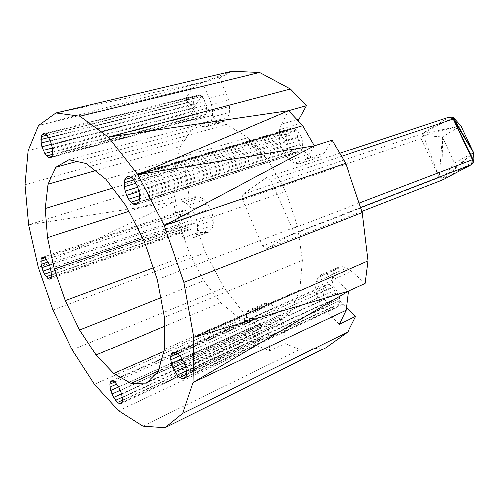 <?xml version="1.0" encoding="UTF-8"?>
<svg xmlns="http://www.w3.org/2000/svg" width="499" height="499" viewBox="0 0 499 499"><rect width="100%" height="100%" fill="white"/><g stroke="black" fill="none" stroke-linecap="round" stroke-linejoin="round"><path stroke-width="0.37" stroke-dasharray="2.5 1.87" d="M139.446 195.783L289.9 148.59L288.004 145.271L286.725 141.504L286.183 137.643L286.432 134.056L287.455 131.087L289.164 129.035L291.391 128.093L293.923 128.386L296.518 129.883L132.697 178.948M121.937 402.562L262.262 337.642L260.877 338.796L259.075 338.958L257.022 338.116L122.455 400.161M449.231 116.997L421.692 133.807L423.358 135.478L420.988 138.51L439.151 177.607L443.087 177.893L443.05 179.727L439.151 177.607L262.711 245.888L266.522 248.67L291.921 234.1L292.345 228.623L359.105 203.112M341.584 156.38L270.789 180.089L266.797 177.494L242.676 194.479L242.439 199.787L420.988 138.51M474.05 161.451L443.05 179.727L473.638 152.706L454.514 163.098L442.264 136.876L461.007 125.835L421.692 133.807L242.676 194.479M473.638 152.706L443.087 177.893L454.514 163.098M193.593 104.01L195.252 110.678L196.843 113.523L198.758 115.656L200.804 116.872L202.794 117.053L204.534 116.167L205.844 114.29L206.598 111.608L206.711 108.37L206.174 104.909L205.033 101.565L203.405 98.677L201.453 96.538L199.375 95.359L197.379 95.24L195.67 96.195L194.392 98.116L193.681 100.81L193.593 104.01L50.33 140.568M332.128 280.357L315.599 287.642L316.154 281.91L318.113 277.444L321.306 274.7L325.448 273.957L330.151 275.342L334.941 278.741L351.72 271.35L346.917 268.038L342.183 266.716L337.998 267.489L334.748 270.246L332.733 274.681L332.128 280.357L332.97 286.732L335.172 293.212L338.528 299.194L342.738 304.134L346.431 307.609M175.049 352.3L328.485 284.349L326.19 284.729L173.047 352.462M242.439 199.787L262.711 245.888M185.347 228.024L187.175 229.446L188.934 229.952L190.45 229.49L191.572 228.08L192.184 225.879L192.221 223.078L191.678 219.972L189.127 214.065L187.368 211.857L185.516 210.459L183.757 210.004L182.26 210.528L181.174 211.969L180.594 214.183L180.576 216.959L182.166 223.072L185.347 228.024L51.615 274.818M259.898 314.42L244.448 321.256L244.691 316.335L260.197 309.536L259.898 314.42L260.684 328.529L246.936 317.189L224.001 287.773L205.457 252.806L198.44 232.359L183.039 237.855L191.522 238.079L194.298 237.274L196.357 234.755L211.975 229.16L209.861 231.673L191.522 238.079M294.728 163.167L290.125 160.335L285.933 155.707L303.323 150.168L307.515 154.709L312.137 157.472L294.728 163.167L299.306 163.897L320.913 156.667L316.753 158.152L312.137 157.472M297.666 137.599L280.22 142.945L279.228 135.996L296.73 130.738L297.666 137.599L299.936 144.28L303.323 150.168M270.789 180.089L292.345 228.623M297.005 119.604L281.473 124.126L288.603 110.678M281.473 124.126L279.658 129.522L297.217 124.338L298.371 121.057M299.306 163.897L316.753 158.152M303.417 162.424L306.648 158.844L324.2 153.106L320.913 156.667M332.066 140.119L324.2 153.106M314.333 145.752L306.648 158.844M137.082 185.89L300.86 135.822L298.907 132.441L135.042 181.985M315.599 287.642L316.485 294.092L318.724 300.666L322.098 306.748L338.528 299.194M322.098 306.748L326.315 311.781L342.738 304.134M339.258 324.238L326.315 311.781M184.168 378.716L336.413 307.696L334.099 307.989L331.523 307.128L328.935 305.213L326.589 302.431L185.647 366.971M186.526 371.393L339.775 300.648L339.301 297.005L185.778 367.351M185.765 377.076L334.099 307.989M185.672 377.369L338.253 306.274L336.413 307.696M186.489 374.849L339.407 303.847L338.253 306.274M186.439 370.938L328.935 305.213M186.489 374.418L331.523 307.128M339.775 300.648L339.407 303.847M339.301 297.005L338.029 293.275L184.318 363.122M211.04 121.912L208.701 125.293L205.594 126.815L202.02 126.359L198.34 124.008L194.897 120.01L192.009 114.739L185.279 99.382L192.358 88.098L202.313 82.379L231.723 71.338L224.344 75.505L202.313 82.379L209.324 98.266L226.396 93.931L228.505 100.112L229.503 106.493L229.291 112.425L227.912 117.309L211.04 121.912L212.356 116.984L212.512 110.99L211.464 104.528L209.324 98.266M105.931 179.303L247.878 137.581L268.431 160.684L126.054 205.975M86.196 163.603L226.689 124.488L247.878 137.581M69.03 159.811L207.26 122.174L226.689 124.488M164.489 317.308L302.375 260.428L299.824 290.038L164.614 349.113M365.168 283.488L351.72 271.35M297.217 124.338L296.73 130.738M279.658 129.522L279.228 135.996M280.22 142.945L282.521 149.725L299.936 144.28M282.521 149.725L285.933 155.707M290.125 160.335L307.515 154.709M158.177 371.643L290.605 311.8L276.209 323.882L146.419 383.138M299.824 290.038L290.605 311.8M316.154 281.91L332.733 274.681M175.112 352.331L324.412 286.208L323.308 288.659L177.463 353.498M184.193 362.879L324.712 299.057L323.471 295.402L182.222 359.037M202.02 126.359L218.737 121.768L215.032 119.473L211.582 115.537L208.707 110.341L192.009 114.739M198.34 124.008L215.032 119.473M51.74 156.636L200.804 116.872M194.897 120.01L211.582 115.537M211.464 104.528L228.505 100.112M212.512 110.99L229.503 106.493M212.356 116.984L229.291 112.425M192.358 88.098L38.46 125.424L202.313 82.379L219.448 78.268L226.396 93.931M205.594 126.815L222.348 122.193L218.737 121.768M208.707 110.341L202.033 95.197L185.279 99.382L198.708 100.324L202.033 95.197M222.348 122.193L225.517 120.664L227.912 117.309M323.471 295.402L322.984 291.821L179.914 355.812L333.7 287.031L336.101 289.832L338.029 293.275M219.448 78.268L224.344 75.505M133.514 180.008L286.432 134.056M196.357 234.755L197.498 230.75L213.173 225.18L213.31 220.121L212.368 214.489L210.441 208.856L207.721 203.804L191.922 209.131L188.697 205.108L204.49 199.85L207.721 203.804M183.039 237.855L176.908 220.034L173.708 202.089L189.314 196.993L185.69 176.097L186.04 139.471L193.893 107.74L198.708 100.324M204.49 199.85L201.085 197.379L185.316 202.588L188.697 205.108M325.847 347.734L299.936 349.468L285.135 343.512L284.505 329.078L283.65 323.358L281.629 317.458L278.66 311.981L275.049 307.478L259.349 314.426L255.482 311.289L251.746 309.891L248.514 310.347L264.114 303.554L267.389 303.068L251.746 309.891M248.514 310.347L246.088 312.567L261.638 305.787L264.114 303.554M267.389 303.068L271.163 304.415L275.049 307.478M255.482 311.289L271.163 304.415M120.384 390.455L261.651 326.433L258.052 320.882L255.931 319.148L253.879 318.356L252.089 318.58L250.741 319.784L249.962 321.849L249.812 324.568L251.409 330.881L252.999 333.868L121.55 393.817M244.691 316.335L246.088 312.567M197.498 230.75L197.585 225.642L196.606 219.953L212.368 214.489M197.585 225.642L213.31 220.121M196.606 219.953L194.647 214.252L210.441 208.856M194.647 214.252L191.922 209.131M260.197 309.536L261.638 305.787M194.298 237.274L209.861 231.673M213.173 225.18L211.975 229.16M244.448 321.256L245.346 335.496L260.684 328.529M157.397 279.665L297.56 226.166L302.375 260.428M176.908 220.034L38.205 267.395L173.708 202.089L182.11 201.789L185.316 202.588M182.11 201.789L197.841 196.618L201.085 197.379M189.314 196.993L197.841 196.618M207.048 232.503L198.44 232.359M177.413 353.454L331.074 285.141L333.7 287.031M324.412 286.208L326.19 284.729M142.814 426.084L299.936 349.468M118.544 410.708L257.459 345.77L269.641 350.897L285.135 343.512M245.346 335.496L257.459 345.77M76.846 161.539L191.448 130.014L180.457 146.444L174.875 169.361L174.8 196.487L179.971 225.542L189.869 254.334L203.754 280.744L220.664 302.731L239.408 318.35L163.953 351.433M328.485 284.349L331.074 285.141M144.011 240.867L285.752 191.448L297.56 226.166M268.431 160.684L285.752 191.448M43.039 257.234L182.26 210.528M259.349 314.426L262.961 319.004L278.66 311.981M284.505 329.078L268.892 336.326L267.994 330.544L265.948 324.562L262.961 319.004M265.948 324.562L281.629 317.458M330.151 275.342L346.917 268.038M191.448 130.014L207.26 122.174M325.448 273.957L342.183 266.716M321.306 274.7L337.998 267.489M318.113 277.444L334.748 270.246M121.987 402.362L259.075 338.958M122.292 397.216L254.933 336.363L252.999 333.868M266.797 177.494L339.775 153.293M266.522 248.67L361.912 211.414M360.609 207.547L291.921 234.1M139.427 194.697L302.7 143.618L302.406 147.249L301.327 150.205L299.568 152.201L297.317 153.05L294.79 152.682L292.233 151.141L289.9 148.59M51.397 272.074L192.221 223.078M322.984 291.821L323.308 288.659M49.445 265.231L190.612 216.865M128.605 176.715L289.164 129.035M44.567 257.914L181.174 211.969M326.589 302.431L324.712 299.057M182.297 359.143L336.101 289.832M334.941 278.741L348.383 291.154M316.485 294.092L332.97 286.732M318.724 300.666L335.172 293.212M423.358 135.478L439.151 177.607L442.264 136.876L423.358 135.478L461.007 125.835M239.408 318.35L258.507 325.853L276.209 323.882M208.701 125.293L225.517 120.664M122.361 397.541L263.26 332.858L263.085 335.596L262.262 337.642M258.507 325.853L158.339 371.081M251.409 330.881L120.296 390.274M257.022 338.116L254.933 336.363M51.328 277.394L191.572 228.08M51.634 275.08L192.184 225.879M122.461 400.46L263.085 335.596M189.127 214.065L180.576 216.959M261.651 326.433L263.26 332.858M262.767 329.696L121.644 394.085M50.58 268.493L182.166 223.072M50.574 278.71L188.934 229.952M138.591 190.275L302.163 139.676L302.7 143.618M120.852 403.641L260.877 338.796M118.7 386.993L260.023 323.396M250.311 327.675L118.65 386.925M249.812 324.568L258.052 320.882M46.245 259.58L180.594 214.183M49.401 265.137L181.118 220.015M267.994 330.544L283.65 323.358M268.892 336.326L269.641 350.897M94.417 384.324L246.936 317.189M50.518 278.804L190.45 229.49M72.143 349.818L224.001 287.773M53.044 309.96L205.457 252.806M173.708 202.089L28.562 224.75L185.69 176.097M24.95 184.78L186.04 139.471M50.642 268.674L191.678 219.972M28.094 150.548L193.893 107.74L185.279 99.382M179.971 225.542L142.758 238.435M153.336 267.907L189.869 254.334M95.215 170.777L180.457 146.444M112.612 188.16L174.875 169.361M46.226 259.542L187.368 211.857M128.804 211.333L174.8 196.487M44.53 257.871L185.516 210.459M43.001 257.222L183.757 210.004M160.809 297.766L203.754 280.744M164.527 326.277L220.664 302.731M205.844 114.29L52.501 155.052M51.341 271.824L183.626 225.829M138.822 201.895L301.327 150.205M51.353 277.188L187.175 229.446M114.782 381.966L255.931 319.148M194.392 98.116L46.819 135.123M114.814 382.003L249.962 321.849M193.681 100.81L48.671 137.456M130.264 177.089L293.923 128.386M111.427 380.924L252.089 318.58M250.741 319.784L112.98 380.905M52.844 151.44L196.843 113.523M52.582 154.447L198.758 115.656M51.559 157.01L204.534 116.167M137.556 187.275L286.725 141.504M112.942 380.88L253.879 318.356M138.834 191.566L288.004 145.271M135.541 204.727L297.317 153.05M137.456 203.966L299.568 152.201M43.438 133.589L197.379 95.24M51.653 144.161L194.136 107.404M52.52 147.897L195.252 110.678M50.162 157.852L202.794 117.053M128.006 176.577L291.391 128.093M44.904 133.813L195.67 96.195M52.888 152.164L206.598 111.608M52.669 148.621L206.711 108.37M51.871 144.785L206.174 104.909M50.574 141.042L205.033 101.565M48.902 137.768L203.405 98.677M47.031 135.285L201.453 96.538M45.147 133.851L199.375 95.359M139.327 199.531L292.233 151.141M138.441 202.469L294.79 152.682M139.502 198.702L302.406 147.249M300.86 135.822L302.163 139.676M296.518 129.883L298.907 132.441M131.094 177.725L287.455 131.087M135.728 183.301L286.183 137.643M202.313 82.379L56.044 112.93M442.264 136.876L443.087 177.893M453.31 117.296L421.692 133.807"/><path stroke-width="0.75" d="M128.599 199.182L126.621 195.358L125.143 191.086L124.313 186.763L124.195 182.809L124.819 179.596L126.135 177.444L128.006 176.577L130.264 177.089L132.697 178.948L135.042 181.985L137.082 185.89L138.591 190.275L139.427 194.697L139.502 198.702L138.822 201.895L137.456 203.966L135.541 204.727L133.277 204.11L130.888 202.201L128.599 199.182L139.446 195.783M122.461 400.46L121.937 402.562L120.852 403.641L119.305 403.604L117.465 402.462L113.61 397.435L111.969 394.048L110.017 387.093L109.892 384.193L110.373 382.066L111.427 380.924L112.942 380.88L114.782 381.966L118.7 386.993L121.644 394.085L122.461 400.46M361.912 211.414L443.05 179.727L471.599 164.639L474.05 161.451L472.491 159.792L453.317 118.962L453.31 117.296L449.231 116.997L453.317 118.962L341.584 156.38M461.007 125.835L473.638 152.706L453.317 118.962L474.05 161.451L473.638 152.706L453.31 117.296L461.007 125.835M51.74 156.636L48.453 157.516L46.588 156.037L44.754 153.567L41.854 146.687L51.653 144.161M50.33 140.568L41.061 142.932L41.854 146.687M41.061 142.932L41.174 136.539L42.072 134.524L43.438 133.589L45.147 133.851L47.031 135.285L50.574 141.042L52.669 148.621L52.888 152.164L52.501 155.052L51.559 157.01L50.162 157.852L48.453 157.516M38.46 125.424L28.094 150.548L24.95 184.78L28.562 224.75L38.205 267.395L53.044 309.96L72.143 349.818L94.417 384.324L118.544 410.708L142.814 426.084L165.063 427.662L182.709 413.334L193.032 382.552L193.762 337.243L183.888 282.39L164.29 225.467L137.768 174.719L108.308 137.007L290.443 89.022L259.636 72.511L231.723 71.338L56.044 112.93L38.46 125.424M55.994 167.277L69.03 159.811L86.196 163.603L105.931 179.303L126.054 205.975L144.011 240.867L157.397 279.665L164.489 317.308L164.614 349.113L158.177 371.643L146.419 383.138L130.994 383.425L113.672 373.477L96.064 354.989L79.578 329.976L65.363 300.604L54.385 269.061L47.424 237.593L45.135 208.526L47.935 184.274L55.994 167.277L76.846 161.539M171.6 353.891L173.047 352.462L175.049 352.3L177.413 353.454L179.914 355.806L182.297 359.143L184.318 363.122L185.778 367.351L186.526 371.393L186.489 374.849L185.672 377.369L184.168 378.716L182.135 378.772L179.771 377.537L177.307 375.148L173.016 367.956L171.594 363.827L170.845 359.866L170.845 356.442L171.6 353.891L175.112 352.331M359.105 203.112L472.491 159.792L471.599 164.639L360.609 207.547M297.005 119.604L299.094 118.999L306.411 105.669L288.603 110.678L302.693 125.654L314.333 145.752L332.066 140.119L345.676 163.379L164.29 225.467L314.333 145.752L137.768 174.719L302.693 125.654M298.371 121.057L299.094 118.999M306.411 105.669L290.443 89.022M346.431 307.609L355.687 316.31L347.784 331.991L325.847 347.734L165.063 427.662M346.131 310.185L193.032 382.552L348.383 291.154L346.131 310.185L339.258 324.238L355.687 316.31M137.768 174.719L288.603 110.678L108.308 137.007L79.983 116.186L56.044 112.93M182.135 378.772L185.765 377.076M185.647 366.971L174.981 371.849M177.307 375.148L186.439 370.938M179.771 377.537L186.489 374.418M183.888 282.39L362.286 212.524L345.676 163.379M368.075 260.971L365.168 283.488L348.383 291.154L193.762 337.243L368.075 260.971L362.286 212.524M79.983 116.186L259.636 72.511M182.709 413.334L347.784 331.991M182.222 359.037L171.594 363.827M124.195 182.809L133.514 180.008M177.463 353.498L170.845 356.442M47.754 278.454L44.411 274.232L42.92 271.138L40.987 264.42L41.012 259.106L41.791 257.652L43.001 257.222L44.53 257.871L46.226 259.542L49.445 265.231L50.642 268.674L51.634 275.08L51.328 277.394L50.518 278.804L49.282 279.159L47.754 278.454L51.353 277.188M163.953 351.433L113.672 373.477M41.791 257.652L43.039 257.234M119.305 403.604L121.987 402.362M115.506 400.335L122.292 397.216M339.775 153.293L449.231 116.997M170.845 359.866L179.914 355.812M126.135 177.444L128.605 176.715M173.016 367.956L184.193 362.879M41.012 259.106L44.567 257.914M46.076 276.752L51.615 274.818M158.339 371.081L130.994 383.425M122.455 400.161L117.465 402.462M120.296 390.274L111.969 394.048M42.92 271.138L50.58 268.493M49.282 279.159L50.574 278.71M118.65 386.925L110.734 390.486M113.61 397.435L121.55 393.817M40.737 261.445L46.245 259.58M116.766 384.074L110.017 387.093M41.741 267.757L49.401 265.137M142.758 238.435L54.385 269.061M65.363 300.604L153.336 267.907M47.935 184.274L95.215 170.777M45.135 208.526L112.612 188.16M47.424 237.593L128.804 211.333M79.578 329.976L160.809 297.766M96.064 354.989L164.527 326.277M40.987 264.42L47.91 262.069M44.411 274.232L51.341 271.824M46.819 135.123L41.174 136.539M109.892 384.193L114.814 382.003M48.671 137.456L40.824 139.439M112.98 380.905L110.373 382.066M44.754 153.567L52.844 151.44M46.588 156.037L52.582 154.447M125.143 191.086L137.556 187.275M126.621 195.358L138.834 191.566M43.126 150.349L52.52 147.897M42.072 134.524L44.904 133.813M130.888 202.201L139.327 199.531M133.277 204.11L138.441 202.469M124.819 179.596L131.094 177.725M124.313 186.763L135.728 183.301"/></g></svg>
